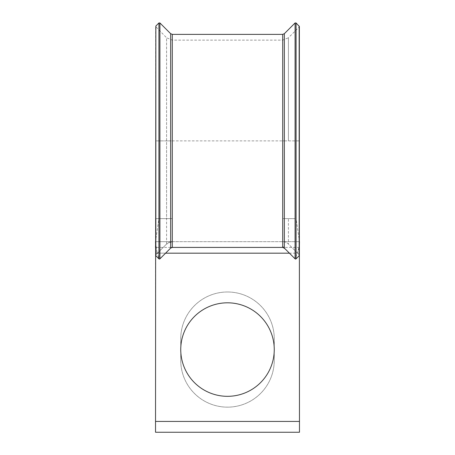 <?xml version="1.0" encoding="UTF-8"?>
<svg xmlns="http://www.w3.org/2000/svg" width="455" height="455" viewBox="0 0 455 455"><rect width="100%" height="100%" fill="white"/><g stroke="black" fill="none" stroke-linecap="round" stroke-linejoin="round"><path stroke-width="0.34" stroke-dasharray="2.27 1.71" d="M158.937 22.955L158.937 218.627L172.291 218.627L155.638 218.627L158.937 218.627L155.525 241.662L172.291 241.662L155.525 241.662L155.525 432.25L299.475 432.25L299.475 241.662L155.638 241.662M299.162 255.75L299.362 255.266A0.688 0.688 0 0 0 299.162 254.772L288.413 244.022A8.059 8.059 0 0 0 282.709 241.662L172.291 241.662A8.059 8.059 0 0 0 166.587 244.022L155.838 254.772A0.688 0.688 0 0 0 155.638 255.261L155.718 250.165L155.838 255.75L158.937 258.844L159.91 258.844L166.035 252.718M295.09 218.627L282.709 218.627L295.09 218.627L295.09 140.896L296.063 140.896L296.063 218.627L299.475 241.662L299.475 421.427L299.475 241.662L282.709 241.662L282.709 40.131L282.709 140.896L172.291 140.896L172.291 241.662L166.593 244.028L155.838 254.772L155.838 255.75L155.838 27.021L155.838 140.896L159.91 140.896L159.91 218.627M227.5 291.985A46.757 46.757 0 0 1 274.257 338.742L274.257 360.388A46.757 46.757 0 0 1 227.5 407.145A46.757 46.757 0 0 1 180.743 360.388L180.743 338.742A46.757 46.757 0 0 1 227.5 291.985A46.757 46.757 0 0 1 274.257 338.742L274.257 360.388A46.757 46.757 0 0 1 227.5 407.145A46.757 46.757 0 0 1 180.743 360.388L180.743 338.742A46.757 46.757 0 0 1 227.5 291.985M274.257 349.565A46.757 46.757 0 0 0 227.5 302.814A46.757 46.757 0 0 0 180.743 349.565A46.757 46.757 0 0 0 227.5 396.322A46.757 46.757 0 0 0 274.257 349.565M299.475 247.418L282.709 247.418L282.709 246.07L282.709 247.418L155.525 247.418M299.475 421.427L155.525 421.427M299.362 241.662L282.709 241.662L282.709 218.627L282.709 241.662A8.059 8.059 0 0 1 288.413 244.022L288.413 218.627M299.362 246.337L299.162 254.772A0.688 0.688 0 0 1 299.362 255.261A0.688 0.688 0 0 0 299.162 254.772L288.413 244.022M282.709 247.418A2.303 2.303 0 0 1 284.341 248.094L295.09 258.844L296.063 258.844M155.638 233.449L155.638 140.896L155.838 218.627M299.162 254.772L299.162 140.896L299.362 233.449M299.43 247.543L295.09 258.844M155.638 247.793L158.937 258.844M155.638 246.684L155.724 250.569M155.838 26.049L155.838 140.896L166.587 140.896L166.587 218.627M284.341 33.698L284.341 140.896L295.09 140.896L295.09 22.955M172.291 241.662L172.291 40.131L172.291 241.662M282.709 34.375L282.709 218.627L282.709 140.896L166.587 140.896L166.587 37.771L172.291 40.131L282.709 40.131L288.413 37.771L288.413 140.896L282.709 140.896L284.341 140.896L284.341 218.627M172.291 34.375L172.291 140.896L170.659 140.896L170.659 218.627M299.379 253.179L289.425 253.179M165.575 253.179L155.638 253.179M299.475 253.179L155.525 253.179M296.063 22.955L296.063 140.896L299.362 140.896L299.162 218.627M299.162 26.049L299.162 140.896L288.413 140.896L288.413 37.771L299.162 27.021L299.162 140.896L299.362 26.538L299.362 218.627M159.91 22.955L159.91 140.896L170.659 140.896L170.659 33.698M166.587 244.022L166.587 37.771L155.638 26.538L155.638 218.627M282.709 246.07L283.92 247.759M299.413 244.136L298.167 250.83M157.032 252.468L155.536 242.236"/><path stroke-width="0.68" d="M274.257 349.565A46.757 46.757 0 0 0 227.5 302.814A46.757 46.757 0 0 0 180.743 349.565A46.757 46.757 0 0 0 227.5 396.322A46.757 46.757 0 0 0 274.257 349.565M299.362 233.449L299.475 432.25L155.525 432.25L155.638 247.793M282.709 34.375L282.709 247.418L284.341 248.094A2.303 2.303 0 0 0 282.709 247.418L172.291 247.418L172.291 34.375L282.709 34.375L284.341 33.698L295.09 22.955L295.09 258.844A0.688 0.688 0 0 0 296.063 258.844L299.162 255.75A0.688 0.688 0 0 0 299.362 255.261L299.362 26.538L296.063 22.955L295.09 22.955M299.475 421.427L155.525 421.427M155.638 241.662L155.525 247.418M299.362 218.627L299.362 241.662M284.341 33.698L284.341 248.094L295.09 258.844M296.063 22.955L296.063 258.844L299.162 255.75L299.162 26.049M159.91 258.844L170.659 248.094A2.303 2.303 0 0 1 172.291 247.418L170.659 248.094L170.659 33.698L159.91 22.955L158.937 22.955L158.937 258.844A0.688 0.688 0 0 0 159.91 258.844L159.91 22.955M155.838 255.75L155.838 26.049L155.638 255.261A0.688 0.688 0 0 0 155.838 255.75L158.937 258.844M166.035 252.718L170.659 248.094M155.638 218.627L155.638 233.449M299.475 241.662L299.362 246.337M155.525 241.662L155.638 246.684M289.425 253.179L165.575 253.179M155.838 26.049L158.937 22.955M170.659 33.698L172.291 34.375M284.949 248.709L283.567 247.776M299.362 255.266L299.413 244.136"/></g></svg>
